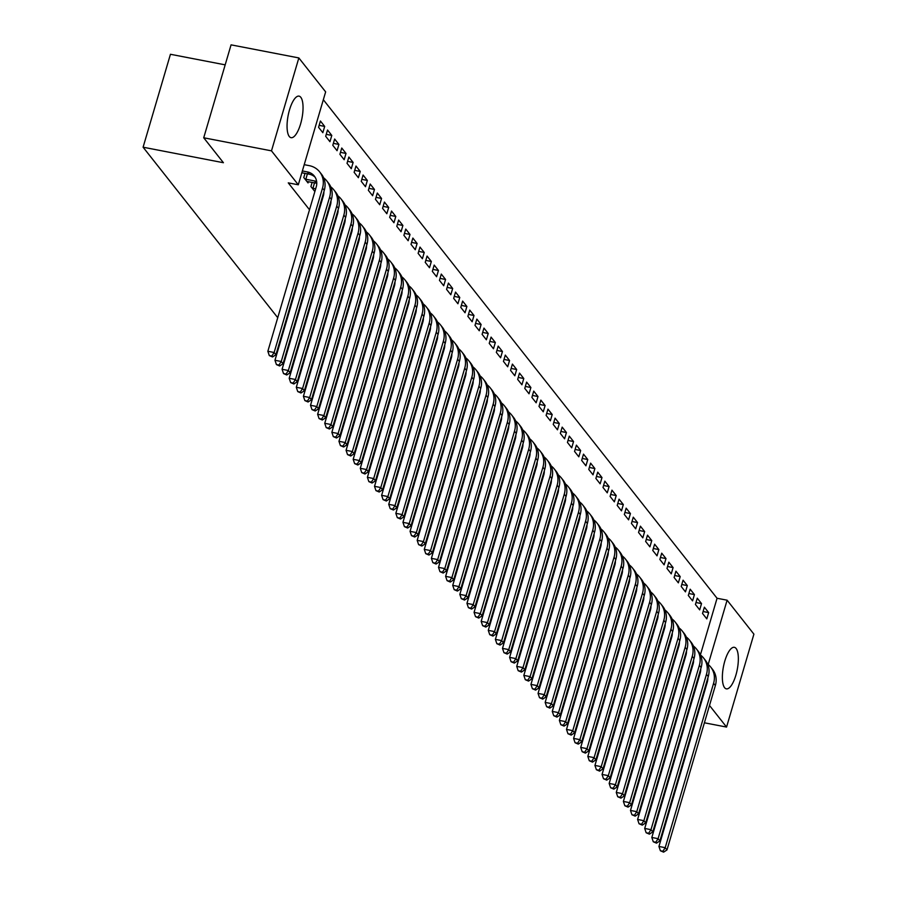 <?xml version="1.0" encoding="UTF-8"?>
<svg xmlns="http://www.w3.org/2000/svg" width="897" height="897" viewBox="0 0 897 897"><rect width="100%" height="100%" fill="white"/><g stroke="black" fill="none" stroke-linecap="round" stroke-linejoin="round"><path stroke-width="1.35" d="M724.585 687.674A21.147 7.053 -79.1 0 1 724.058 663.87A21.147 7.053 -79.1 0 1 734.363 647.32A21.147 7.053 -79.1 0 1 736.123 648.497A21.147 7.053 -79.1 0 1 736.65 672.313A21.147 7.053 -79.1 0 1 726.346 688.851A21.147 7.053 -79.1 0 1 724.585 687.674M289.283 136.501A21.147 7.053 -79.1 0 1 288.756 112.686A21.147 7.053 -79.1 0 1 299.06 96.136A21.147 7.053 -79.1 0 1 300.82 97.325A21.147 7.053 -79.1 0 1 301.347 121.129A21.147 7.053 -79.1 0 1 291.043 137.678A21.147 7.053 -79.1 0 1 289.283 136.501M700.411 654.832L717.062 598.265L323.335 99.724M717.062 598.265L727.108 600.194L753.906 634.145L726.559 727.063L709.505 705.468M225.181 64.853L170.441 54.28L143.094 147.209L277.745 317.706M143.094 147.209L223.42 162.716L203.72 137.779L231.067 44.85L298.847 57.935L325.645 91.875L298.297 184.793L271.488 150.853L298.847 57.935M555.052 668.837L554.548 668.198M547.944 659.833L547.439 659.194M540.824 650.83L540.33 650.19M533.715 641.826L533.21 641.187M526.606 632.822L526.102 632.183M519.498 623.819L518.993 623.18M512.389 614.815L511.884 614.176M505.28 605.811L504.776 605.172M498.16 596.808L497.667 596.169M491.051 587.804L490.558 587.165M483.943 578.8L483.438 578.161M476.834 569.797L476.329 569.158M469.725 560.793L469.221 560.154M462.617 551.79L462.112 551.15M455.508 542.786L455.003 542.147M448.388 533.782L447.895 533.154M441.279 524.779L440.775 524.151M434.17 515.775L433.666 515.147M427.062 506.771L426.557 506.143M419.953 497.768L419.448 497.14M412.844 488.764L412.34 488.136M405.724 479.76L405.231 479.133M398.616 470.757L398.122 470.129M391.507 461.753L391.002 461.125M384.398 452.75L383.894 452.122M377.289 443.746L376.785 443.118M370.181 434.742L369.676 434.114M363.072 425.75L362.567 425.111M355.952 416.746L355.459 416.107M348.843 407.743L348.35 407.103M341.735 398.739L341.23 398.1M334.626 389.735L334.121 389.096M327.517 380.732L327.013 380.093M320.408 371.728L319.904 371.089M313.288 362.724L312.795 362.085M306.18 353.721L305.686 353.082M299.071 344.717L298.566 344.078M291.962 335.713L291.458 335.074M284.854 326.71L284.349 326.071M697.272 598.187L695.422 604.466L699.694 609.87L701.532 603.591L697.272 598.187M684.108 659.093L684.613 659.732M683.054 580.191L681.204 586.47L685.465 591.863L687.315 585.584L683.054 580.191M669.891 641.086L670.395 641.725M668.826 562.184L666.976 568.463L671.248 573.856L673.098 567.577L668.826 562.184M655.662 623.079L656.167 623.718M654.608 544.176L652.758 550.455L657.03 555.848L658.869 549.569L654.608 544.176M641.445 605.071L641.949 605.71M640.391 526.169L638.541 532.448L642.801 537.852L644.651 531.573L640.391 526.169M627.227 587.064L627.732 587.703M626.162 508.162L624.323 514.441L628.584 519.845L630.434 513.566L626.162 508.162M613.01 569.057L613.503 569.696M611.945 490.154L610.095 496.433L614.367 501.838L616.217 495.559L611.945 490.154M598.781 551.061L599.286 551.689M597.727 472.147L595.877 478.426L600.138 483.831L601.988 477.552L597.727 472.147M584.564 533.053L585.068 533.681M583.499 454.14L581.66 460.419L585.92 465.823L587.77 459.544L583.499 454.14M570.346 515.046L570.84 515.674M569.281 436.133L567.431 442.412L571.703 447.816L573.553 441.537L569.281 436.133M556.118 497.039L556.622 497.667M555.064 418.125L553.214 424.404L557.474 429.809L559.324 423.53L555.064 418.125M541.9 479.032L542.405 479.66M540.835 400.118L538.996 406.397L543.257 411.801L545.107 405.522L540.835 400.118M527.683 461.024L528.176 461.663M526.617 382.111L524.767 388.39L529.039 393.794L530.889 387.515L526.617 382.111M513.454 443.017L513.959 443.656M512.4 364.104L510.55 370.383L514.822 375.787L516.661 369.508L512.4 364.104M499.237 425.01L499.741 425.649M498.183 346.096L496.333 352.375L500.593 357.78L502.443 351.501L498.183 346.096M485.019 407.003L485.524 407.642M483.954 328.089L482.104 334.368L486.376 339.772L488.226 333.493L483.954 328.089M470.802 388.995L471.295 389.634M469.736 310.093L467.886 316.372L472.158 321.765L473.997 315.486L469.736 310.093M456.573 370.988L457.078 371.627M455.519 292.086L453.669 298.365L457.93 303.758L459.78 297.479L455.519 292.086M442.356 352.981L442.86 353.62M441.29 274.078L439.452 280.357L443.712 285.751L445.562 279.472L441.29 274.078M428.138 334.973L428.631 335.613M427.073 256.071L425.223 262.35L429.495 267.743L431.345 261.476L427.073 256.071M413.909 316.966L414.414 317.605M412.855 238.064L411.005 244.343L415.266 249.747L417.116 243.468L412.855 238.064M399.692 298.959L400.197 299.598M398.627 220.057L396.788 226.336L401.049 231.74L402.899 225.461L398.627 220.057M385.475 280.963L385.968 281.591M384.409 202.049L382.559 208.328L386.831 213.733L388.681 207.454L384.409 202.049M371.246 262.956L371.75 263.583M370.192 184.042L368.342 190.321L372.614 195.725L374.453 189.446L370.192 184.042M357.028 244.948L357.533 245.576M355.974 166.035L354.124 172.314L358.385 177.718L360.235 171.439L355.974 166.035M342.811 226.941L343.304 227.569M341.746 148.027L339.896 154.306L344.168 159.711L346.018 153.432L341.746 148.027M328.582 208.934L329.087 209.562M327.528 130.02L325.678 136.299L329.95 141.704L331.789 135.425L327.528 130.02M312.122 182.383L310.9 186.531L314.869 191.554M298.297 184.793L288.262 182.865L309.51 209.763M316.114 218.139L316.619 218.767M323.234 227.143L323.727 227.771M330.343 236.146L330.836 236.774M337.451 245.15L337.956 245.778M344.56 254.154L345.065 254.782M351.669 263.157L352.173 263.785M358.778 272.161L359.282 272.789M365.886 281.165L366.391 281.793M373.006 290.157L373.5 290.796M380.115 299.161L380.608 299.8M387.224 308.164L387.728 308.803M394.332 317.168L394.837 317.807M401.441 326.172L401.946 326.811M408.55 335.175L409.054 335.814M415.67 344.179L416.163 344.818M422.779 353.183L423.272 353.822M429.887 362.186L430.392 362.825M436.996 371.19L437.501 371.829M444.105 380.193L444.609 380.833M451.213 389.197L451.718 389.836M458.322 398.201L458.827 398.84M465.442 407.204L465.935 407.843M472.551 416.208L473.044 416.847M479.66 425.212L480.164 425.851M486.768 434.215L487.273 434.854M493.877 443.219L494.382 443.858M500.986 452.223L501.49 452.862M508.094 461.226L508.599 461.854M515.214 470.23L515.708 470.858M522.323 479.233L522.828 479.861M529.432 488.237L529.936 488.865M536.541 497.241L537.045 497.869M543.649 506.244L544.154 506.872M550.758 515.248L551.263 515.876M557.878 524.252L558.371 524.88M564.987 533.255L565.48 533.883M572.095 542.259L572.6 542.887M579.204 551.263L579.709 551.89M586.313 560.255L586.817 560.894M593.422 569.259L593.926 569.898M600.53 578.262L601.035 578.901M607.65 587.266L608.144 587.905M614.759 596.27L615.264 596.909M621.868 605.273L622.372 605.912M628.976 614.277L629.481 614.916M636.085 623.28L636.59 623.92M643.194 632.284L643.698 632.923M650.314 641.288L650.807 641.927M657.423 650.291L657.916 650.93M664.531 659.295L665.036 659.934M671.64 668.299L672.145 668.938M678.749 677.302L679.253 677.941M685.857 686.306L686.362 686.945M305.002 173.379L303.78 177.528L308.052 182.932L308.422 181.665M320.42 121.017L318.57 127.296L322.83 132.7L324.68 126.421L320.42 121.017M321.474 199.93L321.978 200.558M334.637 139.024L332.787 145.303L337.059 150.707L338.909 144.428L334.637 139.024M335.702 217.937L336.196 218.565M348.855 157.031L347.016 163.31L351.276 168.714L353.126 162.435L348.855 157.031M349.92 235.945L350.424 236.573M363.083 175.038L361.233 181.317L365.494 186.722L367.344 180.443L363.083 175.038M364.137 253.952L364.642 254.58M377.301 193.046L375.451 199.325L379.723 204.729L381.561 198.45L377.301 193.046M378.366 271.959L378.859 272.587M391.518 211.053L389.668 217.332L393.94 222.736L395.79 216.457L391.518 211.053M392.583 289.966L393.088 290.594M405.747 229.06L403.897 235.339L408.157 240.744L410.007 234.465L405.747 229.06M406.801 307.963L407.305 308.602M419.964 247.067L418.114 253.346L422.386 258.751L424.225 252.472L419.964 247.067M421.018 325.97L421.523 326.609M434.182 265.075L432.332 271.354L436.604 276.747L438.454 270.468L434.182 265.075M435.247 343.977L435.74 344.616M448.41 283.082L446.56 289.361L450.821 294.754L452.671 288.475L448.41 283.082M449.464 361.984L449.969 362.623M462.628 301.089L460.778 307.368L465.038 312.761L466.889 306.482L462.628 301.089M463.682 379.992L464.186 380.631M476.845 319.097L474.995 325.364L479.267 330.769L481.117 324.49L476.845 319.097M477.91 397.999L478.404 398.638M491.063 337.093L489.224 343.372L493.485 348.776L495.335 342.497L491.063 337.093M492.128 416.006L492.632 416.645M505.291 355.1L503.441 361.379L507.702 366.783L509.552 360.504L505.291 355.1M506.345 434.013L506.85 434.653M519.509 373.107L517.659 379.386L521.931 384.791L523.781 378.512L519.509 373.107M520.574 452.021L521.067 452.66M533.726 391.114L531.887 397.393L536.148 402.798L537.998 396.519L533.726 391.114M534.791 470.028L535.296 470.656M547.955 409.122L546.105 415.401L550.366 420.805L552.216 414.526L547.955 409.122M549.009 488.035L549.513 488.663M562.172 427.129L560.322 433.408L564.594 438.812L566.433 432.533L562.172 427.129M563.238 506.043L563.731 506.67M576.39 445.136L574.54 451.415L578.812 456.82L580.662 450.541L576.39 445.136M577.455 524.05L577.96 524.678M590.618 463.144L588.768 469.423L593.029 474.827L594.879 468.548L590.618 463.144M591.672 542.057L592.177 542.685M604.836 481.151L602.986 487.43L607.258 492.834L609.097 486.555L604.836 481.151M605.89 560.064L606.394 560.692M619.053 499.158L617.203 505.437L621.475 510.842L623.325 504.563L619.053 499.158M620.119 578.06L620.612 578.7M633.271 517.165L631.432 523.444L635.693 528.849L637.543 522.57L633.271 517.165M634.336 596.068L634.841 596.707M647.499 535.173L645.649 541.452L649.91 546.845L651.76 540.577L647.499 535.173M648.553 614.075L649.058 614.714M661.717 553.18L659.867 559.459L664.139 564.852L665.989 558.573L661.717 553.18M662.782 632.082L663.275 632.721M675.934 571.187L674.096 577.466L678.356 582.859L680.206 576.58L675.934 571.187M677 650.09L677.504 650.729M690.163 589.194L688.313 595.462L692.574 600.867L694.424 594.588L690.163 589.194M691.217 668.097L691.722 668.736M704.38 607.191L702.53 613.47L706.802 618.874L708.652 612.595L704.38 607.191M708.182 664.475L727.108 600.194M702.889 697.092L702.396 696.464M658.353 713.44L658.88 714.001M667.458 715.66L668.108 715.784M676.697 717.443L677.347 717.566M685.936 719.226L686.586 719.349M695.164 721.009L695.825 721.132M704.403 722.791L726.559 727.063M203.72 137.779L271.488 150.853M693.942 692.002L694.592 692.125M637.061 688.649L636.41 688.526M627.822 686.867L627.171 686.743M618.582 685.084L617.932 684.96M609.355 683.301L608.704 683.178M600.115 681.518L599.465 681.395M590.876 679.735L590.226 679.612M581.648 677.953L580.998 677.829M572.409 676.17L571.759 676.046M563.17 674.387L562.52 674.264M651.749 705.064L651.244 704.437M644.64 696.061L644.136 695.433M319.141 125.356L324.68 126.421M326.25 134.359L331.789 135.425M333.359 143.363L338.909 144.428M340.468 152.367L346.018 153.432M347.588 161.359L353.126 162.435M354.696 170.363L360.235 171.439M361.805 179.366L367.344 180.443M368.914 188.37L374.453 189.446M376.022 197.374L381.561 198.45M383.131 206.377L388.681 207.454M390.251 215.381L395.79 216.457M397.36 224.385L402.899 225.461M404.469 233.388L410.007 234.465M411.577 242.392L417.116 243.468M418.686 251.395L424.225 252.472M425.795 260.399L431.345 261.476M432.903 269.403L438.454 270.468M440.023 278.406L445.562 279.472M447.132 287.41L452.671 288.475M454.241 296.414L459.78 297.479M461.35 305.417L466.889 306.482M468.458 314.421L473.997 315.486M475.567 323.425L481.117 324.49M482.687 332.428L488.226 333.493M489.796 341.432L495.335 342.497M496.904 350.435L502.443 351.501M504.013 359.439L509.552 360.504M511.122 368.443L516.661 369.508M518.231 377.446L523.781 378.512M525.339 386.45L530.889 387.515M532.459 395.454L537.998 396.519M539.568 404.457L545.107 405.522M546.677 413.461L552.216 414.526M553.785 422.465L559.324 423.53M560.894 431.468L566.433 432.533M568.003 440.461L573.553 441.537M575.123 449.464L580.662 450.541M582.231 458.468L587.77 459.544M589.34 467.472L594.879 468.548M596.449 476.475L601.988 477.552M603.558 485.479L609.097 486.555M610.666 494.482L616.217 495.559M617.775 503.486L623.325 504.563M624.895 512.49L630.434 513.566M632.004 521.493L637.543 522.57M639.113 530.497L644.651 531.573M646.221 539.501L651.76 540.577M653.33 548.504L658.869 549.569M660.439 557.508L665.989 558.573M667.559 566.512L673.098 567.577M674.667 575.515L680.206 576.58M681.776 584.519L687.315 585.584M688.885 593.522L694.424 594.588M695.994 602.526L701.532 603.591M703.102 611.53L708.652 612.595M301.841 172.762L309.162 174.175A13.556 12.289 141.7 0 1 315.139 177.258M302.367 170.957L307.379 171.921A13.556 12.289 141.7 0 1 314.331 176.081A13.556 12.289 141.7 0 1 316.237 186.901L267.855 351.276L274.134 352.499L322.516 188.112A20.339 18.422 -38.3 0 0 319.646 171.876A20.339 18.422 -38.3 0 0 309.23 165.642L304.218 164.678M271.825 356.075L269.313 355.582L272.531 356.972L271.825 356.075L274.134 352.499L275.917 354.741L324.288 190.366A20.339 18.422 -38.3 0 0 321.429 174.13L319.646 171.876M275.917 354.741L272.531 356.972M269.313 355.582L267.855 351.276M306.897 181.463L316.271 183.179A13.556 12.289 141.7 0 1 316.776 183.291M307.413 173.839L305.821 179.254L314.488 180.925A13.556 12.289 141.7 0 1 316.652 181.553M305.821 179.254L304.935 178.985M323.873 191.79A13.556 12.289 141.7 0 1 323.346 195.905L274.964 360.28L281.243 361.491L329.625 197.116A20.339 18.422 -38.3 0 0 326.755 180.88A20.339 18.422 -38.3 0 0 323.649 177.853M278.933 365.068L276.422 364.586L279.651 365.976L278.933 365.068L281.243 361.491L283.026 363.745L331.397 199.369A20.339 18.422 -38.3 0 0 328.537 183.134L326.755 180.88M283.026 363.745L279.651 365.976M276.422 364.586L274.964 360.28M314.006 190.467L315.15 190.59M314.522 182.842L312.93 188.258L315.688 188.785M312.93 188.258L312.055 187.989M330.982 200.793A13.556 12.289 141.7 0 1 330.455 204.908L282.084 369.284L288.352 370.495L336.734 206.119A20.339 18.422 -38.3 0 0 333.863 189.884A20.339 18.422 -38.3 0 0 330.758 186.856M286.042 374.071L283.53 373.589L286.76 374.98L286.042 374.071L288.352 370.495L290.135 372.748L338.517 208.373A20.339 18.422 -38.3 0 0 335.646 192.137L333.863 189.884M290.135 372.748L286.76 374.98M283.53 373.589L282.084 369.284M321.608 199.504L322.258 199.594M322.146 197.665L322.797 197.789M338.091 209.797A13.556 12.289 141.7 0 1 337.564 213.912L289.193 378.287L295.461 379.498L343.843 215.123A20.339 18.422 -38.3 0 0 340.983 198.887A20.339 18.422 -38.3 0 0 337.866 195.86M293.151 383.075L290.65 382.593L293.868 383.983L293.151 383.075L295.461 379.498L297.243 381.752L345.625 217.377A20.339 18.422 -38.3 0 0 342.755 201.141L340.983 198.887M297.243 381.752L293.868 383.983M290.65 382.593L289.193 378.287M328.717 208.508L329.378 208.597M329.255 206.669L329.905 206.792M345.199 218.801A13.556 12.289 141.7 0 1 344.683 222.916L296.302 387.291L302.581 388.502L350.951 224.127A20.339 18.422 -38.3 0 0 348.092 207.891A20.339 18.422 -38.3 0 0 344.986 204.864M300.271 392.079L297.759 391.597L300.977 392.987L300.271 392.079L302.581 388.502L304.352 390.756L352.734 226.38A20.339 18.422 -38.3 0 0 349.864 210.145L348.092 207.891M304.352 390.756L300.977 392.987M297.759 391.597L296.302 387.291M335.826 217.511L336.487 217.601M336.364 215.672L337.014 215.796M352.319 227.804A13.556 12.289 141.7 0 1 351.792 231.919L303.41 396.295L309.689 397.506L358.06 233.13A20.339 18.422 -38.3 0 0 355.201 216.895A20.339 18.422 -38.3 0 0 352.095 213.867M307.379 401.082L304.868 400.6L308.086 401.991L307.379 401.082L309.689 397.506L311.461 399.759L359.843 235.384A20.339 18.422 -38.3 0 0 356.972 219.148L355.201 216.895M311.461 399.759L308.086 401.991M304.868 400.6L303.41 396.295M342.934 226.515L343.596 226.605M343.473 224.676L344.123 224.799M359.428 236.808A13.556 12.289 141.7 0 1 358.901 240.923L310.519 405.298L316.798 406.509L365.18 242.134A20.339 18.422 -38.3 0 0 362.31 225.898A20.339 18.422 -38.3 0 0 359.204 222.871M314.488 410.086L311.977 409.604L315.195 410.994L314.488 410.086L316.798 406.509L318.57 408.763L366.951 244.388A20.339 18.422 -38.3 0 0 364.092 228.152L362.31 225.898M318.57 408.763L315.195 410.994M311.977 409.604L310.519 405.298M350.043 235.519L350.705 235.608M350.581 233.68L351.232 233.803M366.537 245.812A13.556 12.289 141.7 0 1 366.01 249.927L317.628 414.302L323.907 415.513L372.289 251.138A20.339 18.422 -38.3 0 0 369.418 234.902A20.339 18.422 -38.3 0 0 366.312 231.875M321.597 419.09L319.085 418.607L322.303 419.998L321.597 419.09L323.907 415.513L325.689 417.767L374.06 253.391A20.339 18.422 -38.3 0 0 371.201 237.156L369.418 234.902M325.689 417.767L322.303 419.998M319.085 418.607L317.628 414.302M357.152 244.522L357.813 244.612M357.69 242.683L358.352 242.807M373.645 254.815A13.556 12.289 141.7 0 1 373.118 258.93L324.748 423.306L331.015 424.516L379.397 260.141A20.339 18.422 -38.3 0 0 376.527 243.906A20.339 18.422 -38.3 0 0 373.421 240.878M328.706 428.093L326.194 427.611L329.423 429.001L328.706 428.093L331.015 424.516L332.798 426.77L381.169 262.395A20.339 18.422 -38.3 0 0 378.31 246.159L376.527 243.906M332.798 426.77L329.423 429.001M326.194 427.611L324.748 423.306M364.26 253.515L364.922 253.616M364.81 251.687L365.46 251.81M380.754 263.819A13.556 12.289 141.7 0 1 380.227 267.934L331.856 432.309L338.124 433.52L386.506 269.145A20.339 18.422 -38.3 0 0 383.636 252.909A20.339 18.422 -38.3 0 0 380.53 249.882M335.814 437.097L333.303 436.615L336.532 438.005L335.814 437.097L338.124 433.52L339.907 435.774L388.289 271.399A20.339 18.422 -38.3 0 0 385.418 255.163L383.636 252.909M339.907 435.774L336.532 438.005M333.303 436.615L331.856 432.309M371.38 262.518L372.031 262.619M371.919 260.691L372.569 260.814M387.863 272.823A13.556 12.289 141.7 0 1 387.347 276.938L338.965 441.313L345.244 442.524L393.615 278.148A20.339 18.422 -38.3 0 0 390.756 261.913A20.339 18.422 -38.3 0 0 387.639 258.885M342.934 446.101L340.423 445.618L343.641 446.998L342.934 446.101L345.244 442.524L347.016 444.777L395.398 280.402A20.339 18.422 -38.3 0 0 392.527 264.166L390.756 261.913M347.016 444.777L343.641 446.998M340.423 445.618L338.965 441.313M378.489 271.522L379.151 271.623M379.027 269.694L379.678 269.818M394.972 281.826A13.556 12.289 141.7 0 1 394.456 285.941L346.074 450.316L352.353 451.527L400.724 287.152A20.339 18.422 -38.3 0 0 397.864 270.916A20.339 18.422 -38.3 0 0 394.758 267.889M350.043 455.104L347.531 454.622L350.749 456.001L350.043 455.104L352.353 451.527L354.124 453.781L402.506 289.406A20.339 18.422 -38.3 0 0 399.636 273.17L397.864 270.916M354.124 453.781L350.749 456.001M347.531 454.622L346.074 450.316M385.598 280.526L386.259 280.626M386.136 278.698L386.786 278.821M402.091 290.83A13.556 12.289 141.7 0 1 401.564 294.945L353.183 459.32L359.462 460.531L407.843 296.156A20.339 18.422 -38.3 0 0 404.973 279.92A20.339 18.422 -38.3 0 0 401.867 276.893M357.152 464.108L354.64 463.626L357.858 465.005L357.152 464.108L359.462 460.531L361.233 462.785L409.615 298.409A20.339 18.422 -38.3 0 0 406.745 282.174L404.973 279.92M361.233 462.785L357.858 465.005M354.64 463.626L353.183 459.32M392.707 289.529L393.368 289.63M393.245 287.702L393.895 287.825M409.2 299.833A13.556 12.289 141.7 0 1 408.673 303.948L360.291 468.324L366.57 469.535L414.952 305.159A20.339 18.422 -38.3 0 0 412.082 288.924A20.339 18.422 -38.3 0 0 408.976 285.896M364.26 473.111L361.749 472.629L364.967 474.008L364.26 473.111L366.57 469.535L368.353 471.788L416.724 307.413A20.339 18.422 -38.3 0 0 413.865 291.177L412.082 288.924M368.353 471.788L364.967 474.008M361.749 472.629L360.291 468.324M399.815 298.533L400.477 298.634M400.354 296.705L401.004 296.829M416.309 308.837A13.556 12.289 141.7 0 1 415.782 312.952L367.4 477.327L373.679 478.538L422.061 314.163A20.339 18.422 -38.3 0 0 419.191 297.927A20.339 18.422 -38.3 0 0 416.085 294.9M371.369 482.115L368.858 481.633L372.087 483.012L371.369 482.115L373.679 478.538L375.462 480.792L423.833 316.417A20.339 18.422 -38.3 0 0 420.973 300.181L419.191 297.927M375.462 480.792L372.087 483.012M368.858 481.633L367.4 477.327M406.924 307.536L407.586 307.637M407.462 305.709L408.124 305.832M423.418 317.841A13.556 12.289 141.7 0 1 422.891 321.956L374.52 486.331L380.788 487.542L429.17 323.167A20.339 18.422 -38.3 0 0 426.299 306.931A20.339 18.422 -38.3 0 0 423.193 303.904M378.478 491.119L375.966 490.637L379.196 492.016L378.478 491.119L380.788 487.542L382.571 489.796L430.952 325.42A20.339 18.422 -38.3 0 0 428.082 309.173L426.299 306.931M382.571 489.796L379.196 492.016M375.966 490.637L374.52 486.331M414.044 316.54L414.694 316.641M414.582 314.712L415.233 314.836M430.526 326.844A13.556 12.289 141.7 0 1 429.999 330.959L381.629 495.335L387.896 496.546L436.278 332.17A20.339 18.422 -38.3 0 0 433.419 315.935A20.339 18.422 -38.3 0 0 430.302 312.907M385.587 500.122L383.086 499.64L386.304 501.019L385.587 500.122L387.896 496.546L389.679 498.799L438.061 334.424A20.339 18.422 -38.3 0 0 435.191 318.177L433.419 315.935M389.679 498.799L386.304 501.019M383.086 499.64L381.629 495.335M421.153 325.544L421.803 325.645M421.691 323.716L422.341 323.839M437.635 335.848A13.556 12.289 141.7 0 1 437.119 339.963L388.737 504.338L395.016 505.549L443.387 341.174A20.339 18.422 -38.3 0 0 440.528 324.938A20.339 18.422 -38.3 0 0 437.422 321.911M392.707 509.126L390.195 508.644L393.413 510.023L392.707 509.126L395.016 505.549L396.788 507.803L445.17 343.428A20.339 18.422 -38.3 0 0 442.299 327.181L440.528 324.938M396.788 507.803L393.413 510.023M390.195 508.644L388.737 504.338M428.261 334.547L428.923 334.648M428.8 332.72L429.45 332.843M444.755 344.852A13.556 12.289 141.7 0 1 444.228 348.967L395.846 513.342L402.125 514.553L450.496 350.178A20.339 18.422 -38.3 0 0 447.637 333.942A20.339 18.422 -38.3 0 0 444.531 330.915M399.815 518.13L397.304 517.647L400.522 519.027L399.815 518.13L402.125 514.553L403.897 516.807L452.279 352.431A20.339 18.422 -38.3 0 0 449.408 336.184L447.637 333.942M403.897 516.807L400.522 519.027M397.304 517.647L395.846 513.342M435.37 343.551L436.032 343.652M435.908 341.723L436.559 341.847M451.864 353.855A13.556 12.289 141.7 0 1 451.337 357.97L402.955 522.346L409.234 523.556L457.616 359.181A20.339 18.422 -38.3 0 0 454.745 342.946A20.339 18.422 -38.3 0 0 451.64 339.918M406.924 527.133L404.412 526.651L407.63 528.03L406.924 527.133L409.234 523.556L411.005 525.81L459.387 361.435A20.339 18.422 -38.3 0 0 456.528 345.188L454.745 342.946M411.005 525.81L407.63 528.03M404.412 526.651L402.955 522.346M442.479 352.555L443.14 352.656M443.017 350.727L443.667 350.85M458.972 362.848A13.556 12.289 141.7 0 1 458.445 366.974L410.064 531.349L416.343 532.56L464.724 368.185A20.339 18.422 -38.3 0 0 461.854 351.949A20.339 18.422 -38.3 0 0 458.748 348.922M414.033 536.137L411.521 535.655L414.739 537.034L414.033 536.137L416.343 532.56L418.125 534.814L466.496 370.439A20.339 18.422 -38.3 0 0 463.637 354.192L461.854 351.949M418.125 534.814L414.739 537.034M411.521 535.655L410.064 531.349M449.588 361.558L450.249 361.659M450.126 359.731L450.776 359.854M466.081 371.851A13.556 12.289 141.7 0 1 465.554 375.978L417.183 540.353L423.451 541.564L471.833 377.188A20.339 18.422 -38.3 0 0 468.963 360.953A20.339 18.422 -38.3 0 0 465.857 357.914M421.142 545.141L418.63 544.658L421.859 546.038L421.142 545.141L423.451 541.564L425.234 543.817L473.605 379.442A20.339 18.422 -38.3 0 0 470.746 363.195L468.963 360.953M425.234 543.817L421.859 546.038M418.63 544.658L417.183 540.353M456.696 370.562L457.358 370.663M457.246 368.734L457.896 368.858M473.19 380.855A13.556 12.289 141.7 0 1 472.663 384.981L424.292 549.356L430.56 550.567L478.942 386.192A20.339 18.422 -38.3 0 0 476.072 369.945A20.339 18.422 -38.3 0 0 472.966 366.918M428.25 554.144L425.739 553.662L428.968 555.041L428.25 554.144L430.56 550.567L432.343 552.821L480.725 388.435A20.339 18.422 -38.3 0 0 477.854 372.199L476.072 369.945M432.343 552.821L428.968 555.041M425.739 553.662L424.292 549.356M463.816 379.566L464.467 379.666M464.354 377.738L465.005 377.861M480.299 389.859A13.556 12.289 141.7 0 1 479.783 393.985L431.401 558.36L437.68 559.571L486.051 395.196A20.339 18.422 -38.3 0 0 483.191 378.949A20.339 18.422 -38.3 0 0 480.074 375.921M435.37 563.148L432.859 562.666L436.077 564.045L435.37 563.148L437.68 559.571L439.452 561.814L487.833 397.438A20.339 18.422 -38.3 0 0 484.963 381.203L483.191 378.949M439.452 561.814L436.077 564.045M432.859 562.666L431.401 558.36M470.925 388.569L471.587 388.67M471.463 386.742L472.114 386.865M487.407 398.862A13.556 12.289 141.7 0 1 486.892 402.988L438.51 567.364L444.789 568.575L493.159 404.199A20.339 18.422 -38.3 0 0 490.3 387.953A20.339 18.422 -38.3 0 0 487.194 384.925M442.479 572.151L439.967 571.669L443.185 573.048L442.479 572.151L444.789 568.575L446.56 570.817L494.942 406.442A20.339 18.422 -38.3 0 0 492.072 390.206L490.3 387.953M446.56 570.817L443.185 573.048M439.967 571.669L438.51 567.364M478.034 397.573L478.695 397.674M478.572 395.734L479.222 395.869M494.527 407.866A13.556 12.289 141.7 0 1 494 411.992L445.618 576.367L451.897 577.578L500.279 413.203A20.339 18.422 -38.3 0 0 497.409 396.956A20.339 18.422 -38.3 0 0 494.303 393.929M449.588 581.155L447.076 580.662L450.294 582.052L449.588 581.155L451.897 577.578L453.669 579.821L502.051 415.446A20.339 18.422 -38.3 0 0 499.18 399.21L497.409 396.956M453.669 579.821L450.294 582.052M447.076 580.662L445.618 576.367M485.142 406.576L485.804 406.677M485.681 404.738L486.331 404.872M501.636 416.87A13.556 12.289 141.7 0 1 501.109 420.996L452.727 585.371L459.006 586.582L507.388 422.207A20.339 18.422 -38.3 0 0 504.518 405.96A20.339 18.422 -38.3 0 0 501.412 402.932M456.696 590.159L454.185 589.665L457.403 591.056L456.696 590.159L459.006 586.582L460.789 588.824L509.16 424.449A20.339 18.422 -38.3 0 0 506.3 408.213L504.518 405.96M460.789 588.824L457.403 591.056M454.185 589.665L452.727 585.371M492.251 415.58L492.913 415.681M492.789 413.741L493.44 413.876M508.745 425.873A13.556 12.289 141.7 0 1 508.218 429.999L459.836 594.375L466.115 595.586L514.497 431.21A20.339 18.422 -38.3 0 0 511.626 414.963A20.339 18.422 -38.3 0 0 508.521 411.936M463.805 599.162L461.293 598.669L464.523 600.059L463.805 599.162L466.115 595.586L467.898 597.828L516.268 433.453A20.339 18.422 -38.3 0 0 513.409 417.217L511.626 414.963M467.898 597.828L464.523 600.059M461.293 598.669L459.836 594.375M499.36 424.584L500.021 424.685M499.898 422.745L500.56 422.879M515.853 434.877A13.556 12.289 141.7 0 1 515.327 439.003L466.956 603.378L473.224 604.589L521.606 440.214A20.339 18.422 -38.3 0 0 518.735 423.967A20.339 18.422 -38.3 0 0 515.629 420.94M470.914 608.166L468.402 607.673L471.631 609.063L470.914 608.166L473.224 604.589L475.006 606.832L523.388 442.456A20.339 18.422 -38.3 0 0 520.518 426.221L518.735 423.967M475.006 606.832L471.631 609.063M468.402 607.673L466.956 603.378M506.48 433.587L507.13 433.688M507.018 431.749L507.668 431.883M522.962 443.88A13.556 12.289 141.7 0 1 522.435 447.995L474.065 612.382L480.332 613.593L528.714 449.218A20.339 18.422 -38.3 0 0 525.855 432.971A20.339 18.422 -38.3 0 0 522.738 429.943M478.023 617.17L475.522 616.676L478.74 618.067L478.023 617.17L480.332 613.593L482.115 615.835L530.497 451.46A20.339 18.422 -38.3 0 0 527.627 435.224L525.855 432.971M482.115 615.835L478.74 618.067M475.522 616.676L474.065 612.382M513.589 442.591L514.239 442.692M514.127 440.752L514.777 440.887M530.071 452.884A13.556 12.289 141.7 0 1 529.555 456.999L481.173 621.374L487.452 622.596L535.823 458.21A20.339 18.422 -38.3 0 0 532.964 441.974A20.339 18.422 -38.3 0 0 529.858 438.947M485.142 626.173L482.631 625.68L485.849 627.07L485.142 626.173L487.452 622.596L489.224 624.839L537.606 460.464A20.339 18.422 -38.3 0 0 534.735 444.228L532.964 441.974M489.224 624.839L485.849 627.07M482.631 625.68L481.173 621.374M520.697 451.595L521.359 451.684M521.235 449.756L521.886 449.879M537.18 461.888A13.556 12.289 141.7 0 1 536.664 466.003L488.282 630.378L494.561 631.589L542.932 467.214A20.339 18.422 -38.3 0 0 540.072 450.978A20.339 18.422 -38.3 0 0 536.967 447.951M492.251 635.166L489.74 634.684L492.958 636.074L492.251 635.166L494.561 631.589L496.333 633.843L544.714 469.467A20.339 18.422 -38.3 0 0 541.844 453.232L540.072 450.978M496.333 633.843L492.958 636.074M489.74 634.684L488.282 630.378M527.806 460.598L528.468 460.688M528.344 458.759L528.995 458.883M544.3 470.891A13.556 12.289 141.7 0 1 543.773 475.006L495.391 639.382L501.67 640.593L550.052 476.217A20.339 18.422 -38.3 0 0 547.181 459.982A20.339 18.422 -38.3 0 0 544.075 456.954M499.36 644.169L496.848 643.687L500.066 645.078L499.36 644.169L501.67 640.593L503.441 642.846L551.823 478.471A20.339 18.422 -38.3 0 0 548.964 462.235L547.181 459.982M503.441 642.846L500.066 645.078M496.848 643.687L495.391 639.382M534.915 469.602L535.576 469.692M535.453 467.763L536.103 467.886M551.408 479.895A13.556 12.289 141.7 0 1 550.881 484.01L502.499 648.385L508.778 649.596L557.16 485.221A20.339 18.422 -38.3 0 0 554.29 468.985A20.339 18.422 -38.3 0 0 551.184 465.958M506.469 653.173L503.957 652.691L507.175 654.081L506.469 653.173L508.778 649.596L510.561 651.85L558.932 487.475A20.339 18.422 -38.3 0 0 556.073 471.239L554.29 468.985M510.561 651.85L507.175 654.081M503.957 652.691L502.499 648.385M542.023 478.606L542.685 478.695M542.562 476.767L543.212 476.89M558.517 488.899A13.556 12.289 141.7 0 1 557.99 493.014L509.619 657.389L515.887 658.6L564.269 494.225A20.339 18.422 -38.3 0 0 561.399 477.989A20.339 18.422 -38.3 0 0 558.293 474.962M513.577 662.177L511.066 661.694L514.295 663.085L513.577 662.177L515.887 658.6L517.67 660.854L566.041 496.478A20.339 18.422 -38.3 0 0 563.181 480.243L561.399 477.989M517.67 660.854L514.295 663.085M511.066 661.694L509.619 657.389M549.132 487.609L549.794 487.699M549.682 485.77L550.332 485.894M565.626 497.902A13.556 12.289 141.7 0 1 565.099 502.017L516.728 666.393L522.996 667.603L571.378 503.228A20.339 18.422 -38.3 0 0 568.507 486.993A20.339 18.422 -38.3 0 0 565.402 483.965M520.686 671.18L518.174 670.698L521.404 672.088L520.686 671.18L522.996 667.603L524.779 669.857L573.161 505.482A20.339 18.422 -38.3 0 0 570.29 489.246L568.507 486.993M524.779 669.857L521.404 672.088M518.174 670.698L516.728 666.393M556.252 496.613L556.902 496.703M556.79 494.774L557.441 494.897M572.735 506.906A13.556 12.289 141.7 0 1 572.219 511.021L523.837 675.396L530.116 676.607L578.487 512.232A20.339 18.422 -38.3 0 0 575.627 495.996A20.339 18.422 -38.3 0 0 572.51 492.969M527.795 680.184L525.294 679.702L528.512 681.092L527.795 680.184L530.116 676.607L531.887 678.861L580.269 514.486A20.339 18.422 -38.3 0 0 577.399 498.25L575.627 495.996M531.887 678.861L528.512 681.092M525.294 679.702L523.837 675.396M563.361 505.616L564.022 505.706M563.899 503.778L564.549 503.901M579.843 515.91A13.556 12.289 141.7 0 1 579.327 520.025L530.946 684.4L537.225 685.611L585.595 521.235A20.339 18.422 -38.3 0 0 582.736 505A20.339 18.422 -38.3 0 0 579.63 501.972M534.915 689.188L532.403 688.705L535.621 690.096L534.915 689.188L537.225 685.611L538.996 687.864L587.378 523.489A20.339 18.422 -38.3 0 0 584.508 507.254L582.736 505M538.996 687.864L535.621 690.096M532.403 688.705L530.946 684.4M570.47 514.62L571.131 514.71M571.008 512.781L571.658 512.905M586.963 524.913A13.556 12.289 141.7 0 1 586.436 529.028L538.054 693.403L544.333 694.614L592.715 530.239A20.339 18.422 -38.3 0 0 589.845 514.003A20.339 18.422 -38.3 0 0 586.739 510.976M542.023 698.191L539.512 697.709L542.73 699.099L542.023 698.191L544.333 694.614L546.105 696.868L594.487 532.493A20.339 18.422 -38.3 0 0 591.616 516.257L589.845 514.003M546.105 696.868L542.73 699.099M539.512 697.709L538.054 693.403M577.578 523.624L578.24 523.713M578.117 521.785L578.767 521.908M594.072 533.917A13.556 12.289 141.7 0 1 593.545 538.032L545.163 702.407L551.442 703.618L599.824 539.243A20.339 18.422 -38.3 0 0 596.953 523.007A20.339 18.422 -38.3 0 0 593.848 519.98M549.132 707.195L546.621 706.713L549.839 708.103L549.132 707.195L551.442 703.618L553.225 705.872L601.595 541.496A20.339 18.422 -38.3 0 0 598.736 525.261L596.953 523.007M553.225 705.872L549.839 708.103M546.621 706.713L545.163 702.407M584.687 532.616L585.349 532.717M585.225 530.789L585.876 530.912M601.181 542.92A13.556 12.289 141.7 0 1 600.654 547.035L552.272 711.411L558.551 712.622L606.933 548.246A20.339 18.422 -38.3 0 0 604.062 532.011A20.339 18.422 -38.3 0 0 600.956 528.983M556.241 716.198L553.729 715.716L556.959 717.095L556.241 716.198L558.551 712.622L560.333 714.875L608.704 550.5A20.339 18.422 -38.3 0 0 605.845 534.264L604.062 532.011M560.333 714.875L556.959 717.095M553.729 715.716L552.272 711.411M591.796 541.62L592.457 541.721M592.334 539.792L592.995 539.916M608.289 551.924A13.556 12.289 141.7 0 1 607.762 556.039L559.392 720.414L565.659 721.625L614.041 557.25A20.339 18.422 -38.3 0 0 611.171 541.014A20.339 18.422 -38.3 0 0 608.065 537.987M563.35 725.202L560.838 724.72L564.067 726.099L563.35 725.202L565.659 721.625L567.442 723.879L615.824 559.504A20.339 18.422 -38.3 0 0 612.954 543.268L611.171 541.014M567.442 723.879L564.067 726.099M560.838 724.72L559.392 720.414M598.904 550.623L599.566 550.724M599.454 548.796L600.104 548.919M615.398 560.928A13.556 12.289 141.7 0 1 614.871 565.043L566.5 729.418L572.768 730.629L621.15 566.254A20.339 18.422 -38.3 0 0 618.291 550.018A20.339 18.422 -38.3 0 0 615.174 546.991M570.458 734.206L567.958 733.724L571.176 735.103L570.458 734.206L572.768 730.629L574.551 732.883L622.933 568.507A20.339 18.422 -38.3 0 0 620.062 552.272L618.291 550.018M574.551 732.883L571.176 735.103M567.958 733.724L566.5 729.418M606.024 559.627L606.675 559.728M606.563 557.799L607.213 557.923M622.507 569.931A13.556 12.289 141.7 0 1 621.991 574.046L573.609 738.422L579.888 739.633L628.259 575.257A20.339 18.422 -38.3 0 0 625.4 559.022A20.339 18.422 -38.3 0 0 622.294 555.994M577.578 743.209L575.067 742.727L578.285 744.106L577.578 743.209L579.888 739.633L581.66 741.886L630.042 577.511A20.339 18.422 -38.3 0 0 627.171 561.275L625.4 559.022M581.66 741.886L578.285 744.106M575.067 742.727L573.609 738.422M613.133 568.631L613.795 568.732M613.671 566.803L614.322 566.926M629.616 578.935A13.556 12.289 141.7 0 1 629.1 583.05L580.718 747.425L586.997 748.636L635.368 584.261A20.339 18.422 -38.3 0 0 632.508 568.025A20.339 18.422 -38.3 0 0 629.402 564.998M584.687 752.213L582.175 751.731L585.393 753.11L584.687 752.213L586.997 748.636L588.768 750.89L637.15 586.515A20.339 18.422 -38.3 0 0 634.28 570.279L632.508 568.025M588.768 750.89L585.393 753.11M582.175 751.731L580.718 747.425M620.242 577.634L620.903 577.735M620.78 575.807L621.43 575.93M636.735 587.939A13.556 12.289 141.7 0 1 636.208 592.054L587.827 756.429L594.106 757.64L642.487 593.265A20.339 18.422 -38.3 0 0 639.617 577.029A20.339 18.422 -38.3 0 0 636.511 574.002M591.796 761.217L589.284 760.734L592.502 762.114L591.796 761.217L594.106 757.64L595.877 759.894L644.259 595.518A20.339 18.422 -38.3 0 0 641.4 579.271L639.617 577.029M595.877 759.894L592.502 762.114M589.284 760.734L587.827 756.429M627.351 586.638L628.012 586.739M627.889 584.81L628.539 584.934M643.844 596.942A13.556 12.289 141.7 0 1 643.317 601.057L594.935 765.433L601.214 766.643L649.596 602.268A20.339 18.422 -38.3 0 0 646.726 586.033A20.339 18.422 -38.3 0 0 643.62 583.005M598.904 770.22L596.393 769.738L599.611 771.117L598.904 770.22L601.214 766.643L602.997 768.897L651.368 604.522A20.339 18.422 -38.3 0 0 648.509 588.275L646.726 586.033M602.997 768.897L599.611 771.117M596.393 769.738L594.935 765.433M634.459 595.642L635.121 595.743M634.998 593.814L635.648 593.937M650.953 605.946A13.556 12.289 141.7 0 1 650.426 610.061L602.055 774.436L608.323 775.647L656.705 611.272A20.339 18.422 -38.3 0 0 653.835 595.036A20.339 18.422 -38.3 0 0 650.729 592.009M606.013 779.224L603.502 778.742L606.731 780.121L606.013 779.224L608.323 775.647L610.106 777.901L658.476 613.526A20.339 18.422 -38.3 0 0 655.617 597.279L653.835 595.036M610.106 777.901L606.731 780.121M603.502 778.742L602.055 774.436M641.568 604.645L642.23 604.746M642.117 602.818L642.768 602.941M658.062 614.95A13.556 12.289 141.7 0 1 657.535 619.065L609.164 783.44L615.432 784.651L663.814 620.276A20.339 18.422 -38.3 0 0 660.943 604.04A20.339 18.422 -38.3 0 0 657.837 601.012M613.122 788.228L610.61 787.745L613.84 789.125L613.122 788.228L615.432 784.651L617.214 786.904L665.596 622.529A20.339 18.422 -38.3 0 0 662.726 606.282L660.943 604.04M617.214 786.904L613.84 789.125M610.61 787.745L609.164 783.44M648.688 613.649L649.338 613.75M649.226 611.821L649.877 611.945M665.17 623.953A13.556 12.289 141.7 0 1 664.655 628.068L616.273 792.443L622.552 793.654L670.922 629.279A20.339 18.422 -38.3 0 0 668.063 613.043A20.339 18.422 -38.3 0 0 664.946 610.016M620.231 797.231L617.73 796.749L620.948 798.128L620.231 797.231L622.552 793.654L624.323 795.908L672.705 631.533A20.339 18.422 -38.3 0 0 669.835 615.286L668.063 613.043M624.323 795.908L620.948 798.128M617.73 796.749L616.273 792.443M655.797 622.653L656.458 622.753M656.335 620.825L656.985 620.948M672.279 632.946A13.556 12.289 141.7 0 1 671.763 637.072L623.381 801.447L629.66 802.658L678.031 638.283A20.339 18.422 -38.3 0 0 675.172 622.047A20.339 18.422 -38.3 0 0 672.066 619.02M627.351 806.235L624.839 805.753L628.057 807.132L627.351 806.235L629.66 802.658L631.432 804.912L679.814 640.536A20.339 18.422 -38.3 0 0 676.943 624.29L675.172 622.047M631.432 804.912L628.057 807.132M624.839 805.753L623.381 801.447M662.905 631.656L663.567 631.757M663.444 629.829L664.094 629.952M679.399 641.949A13.556 12.289 141.7 0 1 678.872 646.075L630.49 810.451L636.769 811.662L685.151 647.286A20.339 18.422 -38.3 0 0 682.281 631.051A20.339 18.422 -38.3 0 0 679.175 628.023M634.459 815.238L631.948 814.756L635.166 816.135L634.459 815.238L636.769 811.662L638.541 813.915L686.923 649.54A20.339 18.422 -38.3 0 0 684.052 633.293L682.281 631.051M638.541 813.915L635.166 816.135M631.948 814.756L630.49 810.451M670.014 640.66L670.676 640.761M670.552 638.832L671.203 638.956M686.508 650.953A13.556 12.289 141.7 0 1 685.981 655.079L637.599 819.454L643.878 820.665L692.26 656.29A20.339 18.422 -38.3 0 0 689.389 640.054A20.339 18.422 -38.3 0 0 686.283 637.016M641.568 824.242L639.056 823.76L642.274 825.139L641.568 824.242L643.878 820.665L645.661 822.919L694.031 658.544A20.339 18.422 -38.3 0 0 691.172 642.297L689.389 640.054M645.661 822.919L642.274 825.139M639.056 823.76L637.599 819.454M677.123 649.663L677.784 649.764M677.661 647.836L678.311 647.959M693.616 659.957A13.556 12.289 141.7 0 1 693.089 664.083L644.708 828.458L650.987 829.669L699.368 665.294A20.339 18.422 -38.3 0 0 696.498 649.047A20.339 18.422 -38.3 0 0 693.392 646.019M648.677 833.246L646.165 832.764L649.394 834.143L648.677 833.246L650.987 829.669L652.769 831.923L701.14 667.536A20.339 18.422 -38.3 0 0 698.281 651.3L696.498 649.047M652.769 831.923L649.394 834.143M646.165 832.764L644.708 828.458M684.232 658.667L684.893 658.768M684.77 656.839L685.431 656.963M700.725 668.96A13.556 12.289 141.7 0 1 700.198 673.086L651.827 837.462L658.095 838.673L706.477 674.297A20.339 18.422 -38.3 0 0 703.607 658.05A20.339 18.422 -38.3 0 0 700.501 655.023M655.785 842.249L653.274 841.767L656.503 843.146L655.785 842.249L658.095 838.673L659.878 840.915L708.26 676.54A20.339 18.422 -38.3 0 0 705.39 660.304L703.607 658.05M659.878 840.915L656.503 843.146M653.274 841.767L651.827 837.462M691.34 667.671L692.002 667.772M691.89 665.832L692.54 665.966M707.834 677.964A13.556 12.289 141.7 0 1 707.307 682.09L658.936 846.465L665.204 847.676L713.586 683.301A20.339 18.422 -38.3 0 0 710.727 667.054A20.339 18.422 -38.3 0 0 707.61 664.027M662.894 851.253L660.394 850.76L663.612 852.15L662.894 851.253L665.204 847.676L666.987 849.919L715.369 685.543A20.339 18.422 -38.3 0 0 712.498 669.308L710.727 667.054M666.987 849.919L663.612 852.15M660.394 850.76L658.936 846.465M307.379 171.921L309.162 174.175M322.516 188.112L324.288 190.366M314.488 180.925L316.271 183.179M329.625 197.116L331.397 199.369M336.734 206.119L338.517 208.373M343.843 215.123L345.625 217.377M350.951 224.127L352.734 226.38M358.06 233.13L359.843 235.384M365.18 242.134L366.951 244.388M372.289 251.138L374.06 253.391M379.397 260.141L381.169 262.395M386.506 269.145L388.289 271.399M393.615 278.148L395.398 280.402M400.724 287.152L402.506 289.406M407.843 296.156L409.615 298.409M414.952 305.159L416.724 307.413M422.061 314.163L423.833 316.417M429.17 323.167L430.952 325.42M436.278 332.17L438.061 334.424M443.387 341.174L445.17 343.428M450.496 350.178L452.279 352.431M457.616 359.181L459.387 361.435M464.724 368.185L466.496 370.439M471.833 377.188L473.605 379.442M478.942 386.192L480.725 388.435M486.051 395.196L487.833 397.438M493.159 404.199L494.942 406.442M500.279 413.203L502.051 415.446M507.388 422.207L509.16 424.449M514.497 431.21L516.268 433.453M521.606 440.214L523.388 442.456M528.714 449.218L530.497 451.46M535.823 458.21L537.606 460.464M542.932 467.214L544.714 469.467M550.052 476.217L551.823 478.471M557.16 485.221L558.932 487.475M564.269 494.225L566.041 496.478M571.378 503.228L573.161 505.482M578.487 512.232L580.269 514.486M585.595 521.235L587.378 523.489M592.715 530.239L594.487 532.493M599.824 539.243L601.595 541.496M606.933 548.246L608.704 550.5M614.041 557.25L615.824 559.504M621.15 566.254L622.933 568.507M628.259 575.257L630.042 577.511M635.368 584.261L637.15 586.515M642.487 593.265L644.259 595.518M649.596 602.268L651.368 604.522M656.705 611.272L658.476 613.526M663.814 620.276L665.596 622.529M670.922 629.279L672.705 631.533M678.031 638.283L679.814 640.536M685.151 647.286L686.923 649.54M692.26 656.29L694.031 658.544M699.368 665.294L701.14 667.536M706.477 674.297L708.26 676.54M713.586 683.301L715.369 685.543"/></g></svg>
